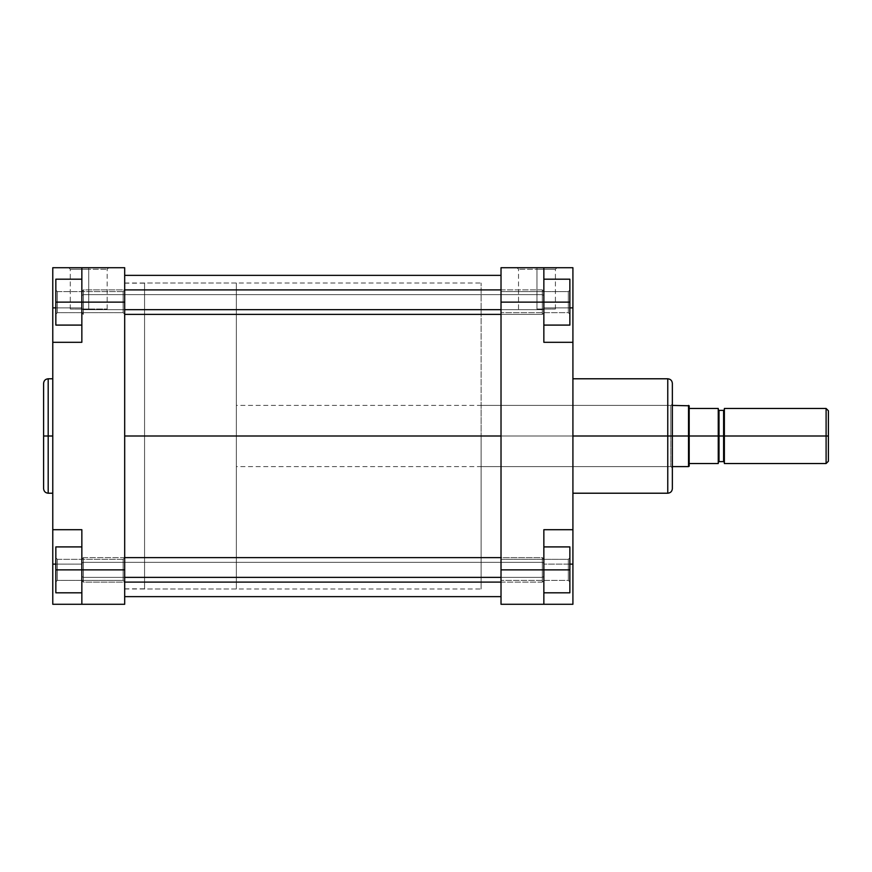 <?xml version="1.0" encoding="UTF-8"?>
<svg xmlns="http://www.w3.org/2000/svg" width="872" height="872" viewBox="0 0 872 872"><rect width="100%" height="100%" fill="white"/><g stroke="black" fill="none" stroke-linecap="round" stroke-linejoin="round"><path stroke-width="0.65" stroke-dasharray="4.36 3.27" d="M57.367 302.137L57.367 312.656L57.367 302.137L55.841 302.137L57.367 302.137L57.367 312.656L57.367 302.137L55.841 302.137L55.841 314.192L55.841 302.137L123.148 302.137L123.148 312.656L123.148 302.137L124.685 302.137L123.148 302.137L123.148 312.656L123.148 302.137L124.685 302.137L124.685 314.192L124.685 302.137L123.148 302.137L123.148 312.656L123.148 302.137L57.367 302.137L57.367 312.656L57.367 302.137L123.148 302.137L123.148 312.656L123.148 302.137L57.367 302.137L57.367 312.656L57.367 302.137L123.148 302.137L57.367 302.137L57.367 291.619L57.367 302.137L123.148 302.137L123.148 291.619L123.148 302.137L57.367 302.137L57.367 291.619L57.367 302.137L55.841 302.137L55.841 325.093L55.841 279.193L81.848 279.193L81.848 325.093L81.848 267.715L81.848 307.881L81.848 267.715L124.685 267.715L124.685 569.863L123.148 569.863L123.148 580.381L123.148 569.863L124.685 569.863L124.685 581.907L124.685 569.863L123.148 569.863L123.148 580.381L123.148 569.863L124.685 569.863L124.685 604.285L81.848 604.285L81.848 529.696L81.848 604.285L81.848 529.696L52.778 529.696L52.778 267.715L124.685 267.715L124.685 581.907L124.685 557.808L124.685 581.907L124.685 569.863L81.848 569.863L81.848 529.696L81.848 604.285L124.685 604.285L124.685 569.863L123.148 569.863L123.148 580.381L123.148 569.863L57.367 569.863L57.367 580.381L57.367 569.863L55.841 569.863L57.367 569.863L57.367 580.381L57.367 569.863L55.841 569.863L55.841 581.907L55.841 569.863L123.148 569.863L123.148 580.381L123.148 569.863L57.367 569.863L57.367 580.381L57.367 569.863L123.148 569.863L57.367 569.863L57.367 580.381L57.367 569.863L123.148 569.863L123.148 559.344L123.148 569.863L57.367 569.863L57.367 559.344L57.367 569.863L123.148 569.863L123.148 559.344L123.148 569.863L124.685 569.863L124.685 557.808L124.685 569.863L123.148 569.863L123.148 559.344L123.148 569.863L124.685 569.863L124.685 557.808L124.685 569.863L81.848 569.863L81.848 592.807L81.848 546.908L81.848 569.863L55.841 569.863L55.841 592.807L81.848 592.807L55.841 592.807L55.841 557.808L55.841 569.863L81.848 569.863L81.848 592.807L55.841 592.807L81.848 592.807L55.841 592.807L55.841 569.863L55.841 592.807L81.848 592.807L81.848 569.863L55.841 569.863L55.841 546.908L55.841 592.807L55.841 557.808L55.841 569.863L81.848 569.863L81.848 546.908L55.841 546.908L81.848 546.908L81.848 569.863L55.841 569.863L55.841 546.908L55.841 569.863L81.848 569.863L81.848 604.285L81.848 564.119L55.841 564.119L81.848 564.119L81.848 529.696L52.778 529.696L52.778 342.304L81.848 342.304L81.848 279.193L81.848 302.137L124.685 302.137L81.848 302.137L81.848 267.715L52.778 267.715L52.778 307.881L81.848 307.881L81.848 267.715L81.848 307.881L52.778 307.881L52.778 342.304L81.848 342.304L81.848 302.137L55.841 302.137L81.848 302.137L81.848 279.193L55.841 279.193L81.848 279.193L55.841 279.193L55.841 325.093L81.848 325.093L81.848 302.137L55.841 302.137L81.848 302.137L81.848 325.093L55.841 325.093L81.848 325.093L55.841 325.093L55.841 302.137L55.841 325.093L81.848 325.093L55.841 325.093L55.841 290.093L55.841 302.137L81.848 302.137L81.848 325.093L81.848 279.193L81.848 302.137L55.841 302.137L57.367 302.137L57.367 291.619L57.367 302.137L55.841 302.137L55.841 290.093L55.841 302.137L57.367 302.137L57.367 291.619L57.367 302.137M88.726 269.252L70.283 269.252L88.726 269.252L88.726 309.026L70.283 309.026L88.726 309.026L88.726 269.252L70.283 269.252L88.726 269.252L88.726 309.026L88.726 269.252L107.18 269.252L88.726 269.252L88.726 267.715L68.757 267.715L108.706 267.715L68.757 267.715L88.726 267.715L88.726 269.252L107.18 269.252L88.726 269.252M48.189 493.214L48.189 436L52.778 436L52.778 493.214L52.778 378.786L52.778 436L48.189 436L48.189 378.786L48.189 436L43.6 436L43.6 383.375M124.685 436L144.567 436L124.685 436L124.685 283.171L124.685 588.829L124.685 436L144.567 436L144.567 283.171L144.567 588.829L144.567 283.171L144.567 436L124.685 436L124.685 588.829L124.685 283.171L124.685 588.982L124.685 436L501.019 436L124.685 436L124.685 275.367L124.685 596.633L124.685 275.367L124.685 588.982L124.685 283.019L124.685 436L501.019 436L501.019 588.982L501.019 436L124.685 436L124.685 596.633L124.685 436L501.019 436L501.019 275.367L501.019 596.633L501.019 283.019L501.019 596.633L501.019 436L124.685 436L124.685 283.019L124.685 436M43.6 488.625L43.6 436L48.189 436L48.189 378.786M144.567 436L144.567 588.829L144.567 436L689.185 436L689.185 466.215L689.185 436L688.52 436L688.52 466.596L688.52 436L236.356 436L236.356 466.596L236.356 436L144.567 436L144.567 588.982L144.567 283.019L144.567 588.982L144.567 436L236.356 436L236.356 588.982L236.356 283.019L236.356 436L144.567 436L144.567 283.019L144.567 436M52.778 339.677L52.778 342.304L81.848 342.304L81.848 307.881L81.848 342.304L52.778 342.304M52.778 529.696L81.848 529.696L52.778 529.696L81.848 529.696L52.778 529.696L52.778 604.285L52.778 532.323M52.778 436L52.778 493.214L52.778 436M52.778 604.285L81.848 604.285L52.778 604.285M55.841 307.881L81.848 307.881L55.841 307.881M52.778 564.119L81.848 564.119L52.778 564.119M123.148 302.137L123.148 291.619L123.148 302.137L124.685 302.137L123.148 302.137L123.148 291.619L123.148 302.137L124.685 302.137L124.685 290.093L124.685 302.137L123.148 302.137L123.148 291.619L123.148 302.137M57.367 569.863L57.367 559.344L57.367 569.863L55.841 569.863L57.367 569.863L57.367 559.344L57.367 569.863L55.841 569.863L55.841 557.808L55.841 569.863L57.367 569.863L57.367 559.344L57.367 569.863M43.6 436L43.6 488.625L43.6 436M48.189 436L48.189 493.214L48.189 436M88.726 309.026L107.18 309.026L88.726 309.026M55.841 279.193L55.841 302.137L55.841 279.193L81.848 279.193L55.841 279.193M55.841 546.908L55.841 569.863L55.841 546.908L81.848 546.908L55.841 546.908M123.148 569.863L123.148 559.344L123.148 569.863M124.685 302.137L124.685 290.093L124.685 302.137M88.726 267.715L108.706 267.715L88.726 267.715M501.019 436L501.019 283.019L501.019 436L481.126 436L501.019 436L501.019 283.019L501.019 588.982L501.019 436L481.126 436L481.126 283.019L481.126 466.596L481.126 436L670.83 436L670.83 466.596L670.83 436L672.356 436L481.126 436L670.83 436L670.83 466.596L670.83 436L481.126 436L481.126 405.404L481.126 588.982L481.126 283.019L481.126 466.596L481.126 405.404L481.126 436L501.019 436L501.019 580.381L501.019 569.863L501.019 580.381L501.019 569.863L568.326 569.863L568.326 580.381L568.326 569.863L569.863 569.863L568.326 569.863L568.326 580.381L568.326 569.863L569.863 569.863L569.863 581.907L569.863 569.863L501.019 569.863L501.019 588.982L501.019 569.863L568.326 569.863L568.326 580.381L568.326 569.863L501.019 569.863L501.019 302.137L501.019 312.656L501.019 302.137L568.326 302.137L568.326 312.656L568.326 302.137L569.863 302.137L568.326 302.137L568.326 312.656L568.326 302.137L569.863 302.137L569.863 314.192L569.863 302.137L501.019 302.137L501.019 312.656L501.019 302.137L568.326 302.137L568.326 312.656L568.326 302.137L501.019 302.137L501.019 267.715L543.856 267.715L543.856 342.304L543.856 267.715L543.856 342.304L543.856 279.193L543.856 325.093L543.856 279.193L543.856 325.093L543.856 302.137L501.019 302.137L501.019 291.619L501.019 575.705L501.019 569.863L543.856 569.863L543.856 546.908L543.856 604.285L543.856 564.119L543.856 604.285L572.915 604.285L572.915 564.119L572.915 604.285L501.019 604.285L501.019 436M572.915 342.304L572.915 307.881L543.856 307.881L543.856 342.304L572.915 342.304L543.856 342.304L572.915 342.304L543.856 342.304L572.915 342.304L572.915 529.696L572.915 341.639L572.915 342.304L543.856 342.304L543.856 307.881L569.863 307.881L543.856 307.881L543.856 267.715L543.856 325.093L569.863 325.093L569.863 299.794L569.863 325.093L543.856 325.093L569.863 325.093L569.863 279.193L543.856 279.193L543.856 302.137L501.019 302.137L501.019 267.715L572.915 267.715L572.915 339.677M569.863 569.863L569.863 546.908L569.863 592.807L569.863 557.808L569.863 569.863L543.856 569.863L543.856 546.908L543.856 592.807L543.856 529.696L543.856 604.285L543.856 564.119L543.856 604.285L501.019 604.285L501.019 569.863L543.856 569.863L543.856 592.807L569.863 592.807L543.856 592.807L569.863 592.807L569.863 546.908L543.856 546.908L543.856 569.863L569.863 569.863L543.856 569.863L543.856 546.908L569.863 546.908L543.856 546.908L569.863 546.908L569.863 592.807L543.856 592.807L543.856 569.863L569.863 569.863L569.863 546.908L543.856 546.908L543.856 592.807L569.863 592.807L569.863 557.808L569.863 569.863L543.856 569.863L569.863 569.863L569.863 546.908L543.856 546.908L543.856 592.807L569.863 592.807L569.863 569.863L568.326 569.863L568.326 580.381L568.326 569.863L501.019 569.863L568.326 569.863L568.326 559.344L568.326 569.863L501.019 569.863L501.019 559.344L501.019 569.863L568.326 569.863L568.326 559.344L568.326 569.863L569.863 569.863L569.863 557.808L569.863 569.863L568.326 569.863L568.326 559.344L568.326 569.863L569.863 569.863L569.863 557.808L569.863 569.863M672.356 383.375L672.356 468.122L672.356 383.375L672.356 436L667.767 436L667.767 378.786L667.767 436L572.915 436L572.915 378.786L572.915 436L667.767 436L667.767 493.214M536.967 269.252L555.42 269.252L536.967 269.252L536.967 309.026L555.42 309.026L536.967 309.026L536.967 269.252L555.42 269.252L536.967 269.252L536.967 309.026L536.967 269.252L518.524 269.252L536.967 269.252L536.967 267.715L556.946 267.715L516.987 267.715L556.946 267.715L536.967 267.715L536.967 269.252L518.524 269.252L536.967 269.252M568.326 302.137L568.326 312.656L568.326 302.137L501.019 302.137L568.326 302.137L568.326 291.619L568.326 302.137L501.019 302.137L501.019 291.619L501.019 302.137L568.326 302.137L568.326 291.619L568.326 302.137L569.863 302.137L543.856 302.137L569.863 302.137L569.863 279.193L569.863 302.137L569.863 279.193L543.856 279.193L569.863 279.193L543.856 279.193L543.856 302.137L543.856 279.193L569.863 279.193L569.863 314.192L569.863 290.093L569.863 302.137L543.856 302.137L543.856 325.093L543.856 302.137L569.863 302.137L569.863 279.193L543.856 279.193L543.856 302.137L569.863 302.137L543.856 302.137L543.856 325.093L569.863 325.093L569.863 302.137L569.863 325.093L543.856 325.093L569.863 325.093L569.863 302.137L568.326 302.137L568.326 291.619L568.326 302.137L569.863 302.137L569.863 290.093L569.863 302.137L568.326 302.137L568.326 291.619L568.326 302.137M667.767 378.786L667.767 436L672.356 436L672.356 488.625M572.915 436L572.915 493.214L572.915 436M672.356 436L672.356 488.625L672.356 436L670.83 436L670.83 405.404L670.83 436L672.356 436L672.356 403.878L672.356 436L236.356 436L236.356 283.019L236.356 588.982L236.356 405.404L236.356 466.596L236.356 436L672.356 436M481.126 436L481.126 588.982L481.126 436M572.915 529.696L572.915 564.119L543.856 564.119L572.915 564.119L572.915 529.696L543.856 529.696L572.915 529.696L543.856 529.696L543.856 564.119L543.856 529.696L572.915 529.696L543.856 529.696L572.915 529.696L572.915 532.323M572.915 267.715L543.856 267.715L543.856 307.881L572.915 307.881L572.915 267.715M569.863 564.119L543.856 564.119L569.863 564.119M501.019 302.137L501.019 291.619L501.019 302.137M501.019 569.863L501.019 559.344L501.019 569.863M667.767 436L667.767 493.214L667.767 436M536.967 309.026L555.42 309.026L536.967 309.026M536.967 267.715L516.987 267.715L536.967 267.715M670.83 436L670.83 405.404L670.83 436M568.326 569.863L568.326 559.344L568.326 569.863M569.863 302.137L569.863 290.093L569.863 302.137M826.1 436L828.4 436L828.4 461.244L828.4 436L826.1 436L826.1 463.533L826.1 436L724.37 436L724.37 409.611L724.37 436L724.37 409.611L724.37 436L826.1 436L826.1 408.467L826.1 436M718.256 462.389L718.256 438.583L718.256 462.389L719.019 461.626L719.019 410.374L718.256 463.533L718.256 408.467L689.185 408.467L689.185 436L689.185 405.785L689.185 408.467L718.256 408.467L718.256 436L718.256 409.611L718.256 436L718.256 409.611L718.256 436L723.607 436L723.607 410.374L723.607 436L724.37 436L724.37 408.467L724.37 462.389L724.37 436L724.37 462.389L724.37 436L724.37 462.389L724.37 436L723.607 436L723.607 461.626L724.37 462.389L724.37 436L724.37 462.356M688.52 405.404L688.52 436L688.52 405.404M236.356 436L236.356 405.404L236.356 436M718.256 463.533L689.185 463.533L718.256 463.533M718.256 433.417L718.256 409.611L718.256 433.417M724.37 409.611L723.607 410.374L723.607 436L719.019 436L719.019 410.374L718.256 409.611M828.4 410.756L828.4 436L828.4 410.756M719.019 436L719.019 461.626L719.019 436M718.256 436L718.256 462.389L718.256 436M723.607 436L723.607 461.626L723.607 436M83.374 562.342L81.848 563.279L81.848 576.436L83.374 577.384L83.374 557.622L83.374 577.384L542.319 577.384L543.856 576.436L543.856 559.148L543.856 563.279L542.319 562.342L542.319 557.622L542.319 577.384L542.319 557.622L542.319 562.342L83.374 562.342L542.319 562.342L542.319 582.104L542.319 577.384L83.374 577.384L83.374 582.104L83.374 562.342L83.374 582.104L83.374 577.384L81.848 576.436L81.848 559.181L81.848 580.567L81.848 563.279L83.374 562.342L81.848 563.279L81.848 559.148L81.848 576.436L83.374 577.384L83.374 557.622L83.374 577.384L124.685 577.384L83.374 577.384L83.374 582.104L83.374 562.342L542.319 562.342L543.856 563.279L543.856 580.545L543.856 559.181L543.856 580.567L543.856 576.436L542.319 577.384L542.319 582.104L542.319 557.622L542.319 577.384L543.856 576.436L543.856 559.148L543.856 563.279L542.319 562.342L83.374 562.342L83.374 582.104L83.374 577.384L81.848 576.436L81.848 559.181L81.848 580.567L81.848 563.279L83.374 562.342M542.319 577.384L542.319 557.622L542.319 582.104L542.319 577.384L501.019 577.384L542.319 577.384L542.319 582.104L542.319 562.342L543.856 563.279L543.856 580.545L543.856 559.181L543.856 580.567L543.856 576.436L542.319 577.384M83.374 294.616L81.848 295.564L81.848 308.721L83.374 309.658L83.374 289.896L83.374 309.658L124.685 309.658L83.374 309.658L83.374 314.378L83.374 294.616L542.319 294.616L542.319 289.896L542.319 309.658L543.856 308.721L543.856 291.433L543.856 295.564L542.319 294.616L83.374 294.616L83.374 314.378L83.374 309.658L81.848 308.721L81.848 291.455L81.848 312.852L81.848 295.564L83.374 294.616L81.848 295.564L81.848 291.433L81.848 308.721L83.374 309.658L83.374 289.896L83.374 309.658L542.319 309.658L542.319 289.896L542.319 314.378L542.319 309.658L501.019 309.658L542.319 309.658L542.319 314.378L542.319 294.616L543.856 295.564L543.856 312.819L543.856 291.455L543.856 312.852L543.856 308.721L542.319 309.658L543.856 308.721L543.856 291.433L543.856 295.564L542.319 294.616L542.319 289.896L542.319 309.658L542.319 289.896L542.319 294.616L83.374 294.616L542.319 294.616L542.319 314.378L542.319 309.658L83.374 309.658L83.374 314.378L83.374 294.616L83.374 314.378L83.374 309.658L81.848 308.721L81.848 291.455L81.848 312.852L81.848 295.564L83.374 294.616M543.856 308.721L543.856 291.455L543.856 312.819L543.856 308.721L542.319 309.658L542.319 294.616L543.856 295.564L543.856 308.721M57.367 312.656L55.841 314.192L57.367 312.656L123.148 312.656L124.685 314.192L123.148 312.656L57.367 312.656M57.367 580.381L55.841 581.907L57.367 580.381L123.148 580.381L124.685 581.907L123.148 580.381L57.367 580.381M70.283 309.026L70.283 269.252L68.757 267.715M124.685 283.171L144.567 283.171M124.685 588.829L144.567 588.829M123.148 291.619L57.367 291.619L55.841 290.093L57.367 291.619L123.148 291.619L124.685 290.093L123.148 291.619M123.148 559.344L57.367 559.344L55.841 557.808L57.367 559.344L123.148 559.344L124.685 557.808L123.148 559.344M107.18 309.026L107.18 269.252L108.706 267.715M124.685 588.982L481.126 588.982M124.685 283.019L481.126 283.019M568.326 312.656L569.863 314.192L568.326 312.656L501.019 312.656L568.326 312.656M568.326 580.381L569.863 581.907L568.326 580.381L501.019 580.381L568.326 580.381M481.126 466.596L670.83 466.596L672.356 468.122M555.42 309.026L555.42 269.252L556.946 267.715M481.126 405.404L670.83 405.404L672.356 403.878M501.019 291.619L568.326 291.619L569.863 290.093L568.326 291.619L501.019 291.619M501.019 559.344L568.326 559.344L569.863 557.808L568.326 559.344L501.019 559.344M518.524 309.026L518.524 269.252L516.987 267.715M672.356 466.596L236.356 466.596M236.356 588.982L144.567 588.982M236.356 283.019L144.567 283.019M672.356 405.404L236.356 405.404M124.685 557.622L83.374 557.622L81.848 559.148L83.374 557.622L542.319 557.622L543.856 559.148L542.319 557.622L501.019 557.622M501.019 582.104L542.319 582.104L543.856 580.567L542.319 582.104L83.374 582.104L81.848 580.567L83.374 582.104L124.685 582.104M501.019 289.896L542.319 289.896L543.856 291.433L542.319 289.896L83.374 289.896L81.848 291.433L83.374 289.896L124.685 289.896M124.685 314.378L542.319 314.378L543.856 312.852L542.319 314.378L501.019 314.378M83.374 314.378L81.848 312.852L83.374 314.378"/><path stroke-width="1.31" d="M48.189 493.214C45.398 492.942 43.873 491.416 43.6 488.625L43.6 436L43.6 488.625L43.6 436L48.189 436L48.189 493.214L48.189 378.786C45.398 379.058 43.873 380.584 43.6 383.375L43.6 436L43.6 383.375L43.6 436L48.189 436L48.189 378.786L48.189 436L52.778 436L48.189 436L48.189 493.214L52.778 493.214M81.848 569.863L81.848 604.285L52.778 604.285L52.778 564.119L52.778 604.285L124.685 604.285L124.685 267.715L81.848 267.715L81.848 342.304L81.848 302.137L124.685 302.137L124.685 569.863L81.848 569.863L81.848 529.696L81.848 604.285L124.685 604.285L124.685 569.863L55.841 569.863L55.841 546.908L81.848 546.908L55.841 546.908L55.841 569.863L81.848 569.863M52.778 342.304L81.848 342.304L52.778 342.304L52.778 529.696L52.778 267.715L81.848 267.715L81.848 302.137L124.685 302.137L124.685 267.715L52.778 267.715L52.778 339.677M52.778 532.323L52.778 564.119L55.841 564.119L52.778 564.119L52.778 529.696L81.848 529.696L52.778 529.696M52.778 307.881L55.841 307.881L52.778 307.881M55.841 325.093L55.841 279.193L81.848 279.193L55.841 279.193L55.841 302.137L81.848 302.137L55.841 302.137L55.841 325.093L81.848 325.093L55.841 325.093M55.841 592.807L55.841 569.863L55.841 592.807L81.848 592.807L55.841 592.807M124.685 436L501.019 436L124.685 436M572.915 493.214L667.767 493.214L667.767 436L572.915 436L667.767 436L667.767 378.786L667.767 436L672.356 436L672.356 383.375C672.083 380.584 670.557 379.058 667.767 378.786L572.915 378.786M667.767 493.214C670.557 492.942 672.083 491.416 672.356 488.625L672.356 436L667.767 436L667.767 378.786M572.915 529.696L572.915 604.285L543.856 604.285L543.856 529.696L572.915 529.696L572.915 342.304L543.856 342.304L543.856 267.715L501.019 267.715L501.019 604.285L543.856 604.285L501.019 604.285L501.019 569.863L543.856 569.863L543.856 529.696L572.915 529.696L572.915 342.304L543.856 342.304L543.856 302.137L501.019 302.137L501.019 569.863L569.863 569.863L569.863 592.807L543.856 592.807L569.863 592.807L569.863 569.863L543.856 569.863L543.856 604.285L572.915 604.285L572.915 532.323M572.915 339.677L572.915 267.715L501.019 267.715L501.019 302.137L543.856 302.137L543.856 267.715L572.915 267.715L572.915 307.881L569.863 307.881L572.915 307.881L572.915 342.304M572.915 564.119L569.863 564.119L572.915 564.119M672.356 436L672.356 488.625L672.356 436L688.52 436L688.52 466.596L688.52 436L672.356 436M667.767 436L667.767 493.214L667.767 436M569.863 279.193L569.863 325.093L543.856 325.093L569.863 325.093L569.863 302.137L543.856 302.137L569.863 302.137L569.863 279.193L543.856 279.193L569.863 279.193M569.863 546.908L569.863 569.863L569.863 546.908L543.856 546.908L569.863 546.908M724.37 408.467L724.37 436L826.1 436L826.1 408.467L724.37 408.467L724.37 463.533L826.1 463.533L828.4 461.244L828.4 436L826.1 436L826.1 463.533L826.1 436L723.607 436L723.607 410.374L723.607 436L719.019 436L719.019 410.374L719.019 436L718.256 436L718.256 408.467L689.185 408.467L689.185 436L688.52 436L688.52 405.404L688.52 436L718.256 436L689.185 436L689.185 463.533L689.185 405.785L689.185 408.467L718.256 408.467L718.256 436L719.019 436L719.019 461.626L718.256 462.389M719.019 461.626L723.607 461.626L723.607 410.374L724.37 409.611M689.185 466.215L689.185 463.533L718.256 463.533L718.256 436L718.256 463.533L689.185 463.533L689.185 466.215L688.52 466.596L672.356 466.596M723.607 410.374L719.019 410.374L719.019 436L723.607 436L723.607 461.626L723.607 436L724.37 436L724.37 463.533M828.4 461.244L828.4 410.756L828.4 436L826.1 436L826.1 408.467L828.4 410.756M719.019 436L719.019 461.626L719.019 436M124.685 577.384L501.019 577.384L124.685 577.384M124.685 309.658L501.019 309.658L124.685 309.658M48.189 378.786L52.778 378.786M501.019 275.367L124.685 275.367M501.019 596.633L124.685 596.633M719.019 410.374L718.256 409.611M689.185 405.785L672.356 405.404M723.607 461.626L724.37 462.389M501.019 557.622L124.685 557.622M501.019 582.104L124.685 582.104M501.019 289.896L124.685 289.896M501.019 314.378L124.685 314.378"/></g></svg>
